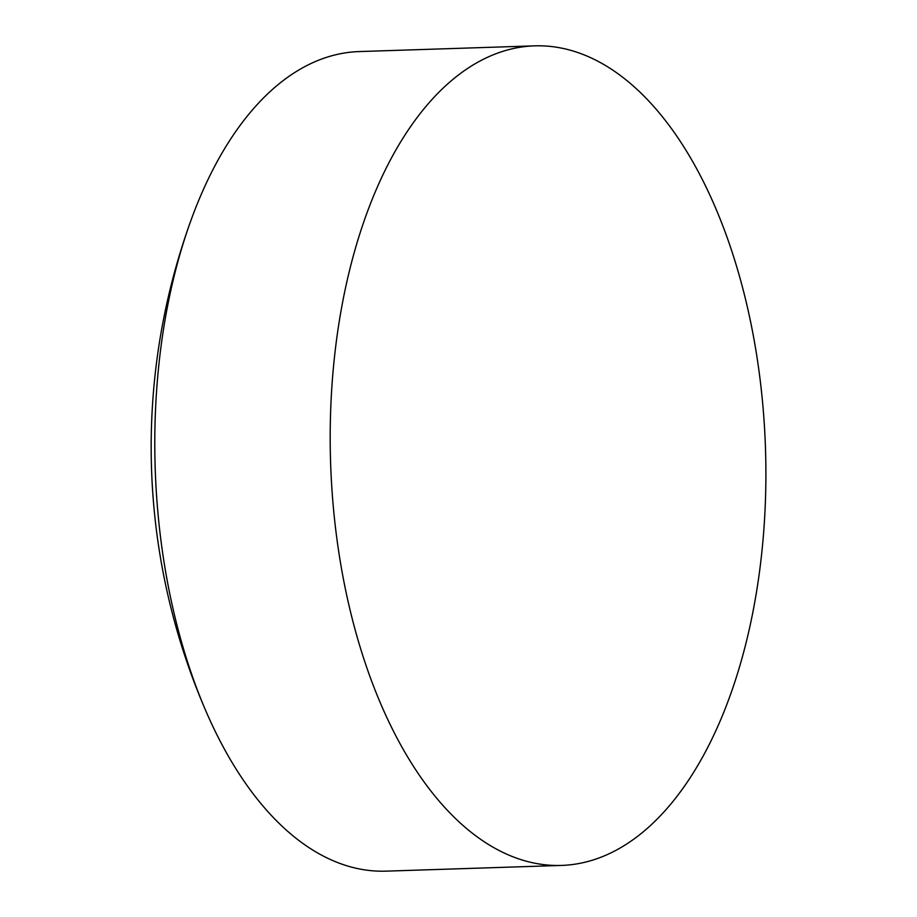<?xml version="1.0" encoding="UTF-8"?>
<svg xmlns="http://www.w3.org/2000/svg" width="917" height="917" viewBox="0 0 917 917"><rect width="100%" height="100%" fill="white"/><g stroke="black" fill="none" stroke-linecap="round" stroke-linejoin="round"><path stroke-width="1.38" d="M534.691 45.85L359.269 51.57A410.014 217.547 88.1 0 0 243.372 121.067A410.014 217.547 88.1 0 0 190.828 220.71A410.014 217.547 88.1 0 0 197.293 689.79A410.014 217.547 88.1 0 0 206.887 713.334A410.014 217.547 88.1 0 0 385.988 871.15L561.399 865.43A410.014 217.547 88.1 0 0 677.308 795.933A410.014 217.547 88.1 0 0 752.8 332.86A410.014 217.547 88.1 0 0 534.691 45.85A410.014 217.547 88.1 0 0 418.782 115.359A410.014 217.547 88.1 0 0 343.29 578.421A410.014 217.547 88.1 0 0 561.399 865.43M190.828 220.71A664.94 664.94 0 0 0 206.887 713.334"/></g></svg>
